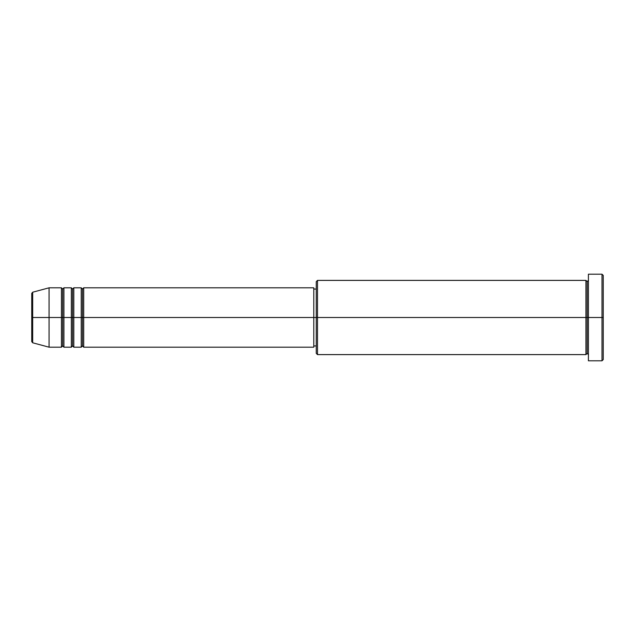 <?xml version="1.0" encoding="UTF-8"?>
<svg xmlns="http://www.w3.org/2000/svg" width="635" height="635" viewBox="0 0 635 635"><rect width="100%" height="100%" fill="white"/><g stroke="black" fill="none" stroke-linecap="round" stroke-linejoin="round"><path stroke-width="0.95" d="M31.75 317.5L31.75 341.598L31.75 317.5L31.75 341.598L32.671 342.797L32.671 317.5L32.671 342.797L32.671 317.5L31.75 317.5L31.75 293.402L31.75 317.5L49.07 317.5L32.671 317.5L32.671 292.203L32.671 317.5L32.671 292.203L31.75 293.402L31.75 317.5M588.407 354.608L587.169 353.37L585.93 354.608L585.93 280.392L585.93 317.5L587.169 317.5L587.169 281.63L587.169 317.5L587.169 281.63L587.169 317.5L588.407 317.5L588.407 360.799L588.407 274.201L588.407 317.5L602.012 317.5L602.012 360.799L602.012 317.5L603.25 317.5L603.25 275.439L603.25 359.561L603.25 317.5L317.5 317.5L317.5 354.608L317.5 317.5L313.785 317.5L313.785 347.186L313.785 317.5L83.701 317.5L83.701 287.814L83.701 317.5L82.471 317.5L82.471 289.052L82.471 317.5L81.232 317.5L81.232 287.814L81.232 317.5L73.811 317.5L73.811 287.814L73.811 317.5L72.573 317.5L72.573 289.052L72.573 317.5L71.334 317.5L71.334 287.814L71.334 317.5L63.913 317.5L63.913 287.814L63.913 317.5L62.674 317.5L62.674 289.052L62.674 317.5L61.436 317.5L61.436 287.814L61.436 317.5L49.07 317.5L49.07 347.186L49.07 317.5L61.436 317.5L61.436 287.814L49.07 287.814L49.07 317.5L49.07 287.814L32.671 292.203M83.701 347.186L82.471 345.948L81.232 347.186L81.232 317.5L82.471 317.5L82.471 289.052L82.471 345.948L82.471 317.5L82.471 345.948L82.471 317.5L83.701 317.5L83.701 347.186L313.785 347.186M73.811 347.186L72.573 345.948L71.334 347.186L71.334 317.5L72.573 317.5L72.573 289.052L72.573 345.948L72.573 317.5L72.573 345.948L72.573 317.5L73.811 317.5L73.811 347.186L81.232 347.186M63.913 347.186L62.674 345.948L61.436 347.186L61.436 317.5L62.674 317.5L62.674 289.052L62.674 345.948L62.674 317.5L62.674 345.948L62.674 317.5L63.913 317.5L63.913 347.186L71.334 347.186M61.436 287.814L62.674 289.052L63.913 287.814L63.913 317.5L71.334 317.5L71.334 287.814L72.573 289.052L73.811 287.814L73.811 317.5L81.232 317.5L81.232 287.814L82.471 289.052L83.701 287.814L83.701 317.5L313.785 317.5L313.785 287.814L313.785 317.5L316.262 317.5L316.262 353.37L316.262 281.63L316.262 317.5L585.93 317.5L585.93 280.392L317.5 280.392L317.5 317.5L317.5 280.392L316.262 281.63M602.012 317.5L602.012 274.201L602.012 317.5M585.93 317.5L585.93 354.608L585.93 317.5M587.169 317.5L587.169 353.37L587.169 317.5M61.436 317.5L61.436 347.186L61.436 317.5M63.913 317.5L63.913 347.186L63.913 317.5M71.334 317.5L71.334 347.186L71.334 317.5M73.811 317.5L73.811 347.186L73.811 317.5M81.232 317.5L81.232 347.186L81.232 317.5M83.701 317.5L83.701 347.186L83.701 317.5M585.93 354.608L317.5 354.608L316.262 353.37M588.407 360.799L602.012 360.799L603.25 359.561M585.93 280.392L587.169 281.63L588.407 280.392M316.262 345.948L313.785 345.948M61.436 347.186L49.07 347.186L32.671 342.797M71.334 287.814L63.913 287.814M603.25 275.439L602.012 274.201L588.407 274.201M316.262 289.052L313.785 289.052M313.785 287.814L83.701 287.814M81.232 287.814L73.811 287.814"/></g></svg>
